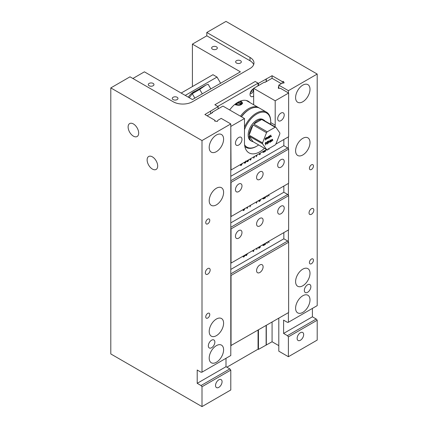 <?xml version="1.0" encoding="UTF-8"?>
<svg xmlns="http://www.w3.org/2000/svg" width="428" height="428" viewBox="0 0 428 428"><rect width="100%" height="100%" fill="white"/><g stroke="black" fill="none" stroke-linecap="round" stroke-linejoin="round"><path stroke-width="0.64" d="M311.44 214.278A3.392 1.958 120 0 0 313.654 211.288A3.392 1.958 120 0 0 313.135 208.564A3.392 1.958 120 0 0 311.44 208.736A3.392 1.958 120 0 0 309.219 211.726A3.392 1.958 120 0 0 309.738 214.444A3.392 1.958 120 0 0 311.44 214.278M207.762 274.134A3.392 1.958 120 0 0 209.977 271.143A3.392 1.958 120 0 0 209.458 268.426A3.392 1.958 120 0 0 207.762 268.591A3.392 1.958 120 0 0 205.542 271.582A3.392 1.958 120 0 0 206.061 274.305A3.392 1.958 120 0 0 207.762 274.134M311.44 263.718A2.852 1.648 120 0 0 313.301 261.203A2.852 1.648 120 0 0 312.863 258.919A2.852 1.648 120 0 0 311.44 259.058A2.852 1.648 120 0 0 309.578 261.572A2.852 1.648 120 0 0 310.011 263.857A2.852 1.648 120 0 0 311.44 263.718M311.44 169.493A2.852 1.648 120 0 0 313.301 166.984A2.852 1.648 120 0 0 312.863 164.7A2.852 1.648 120 0 0 311.44 164.839A2.852 1.648 120 0 0 309.578 167.348A2.852 1.648 120 0 0 310.011 169.638A2.852 1.648 120 0 0 311.44 169.493M207.762 318.031A2.852 1.648 120 0 0 209.624 315.522A2.852 1.648 120 0 0 209.185 313.237A2.852 1.648 120 0 0 207.762 313.376A2.852 1.648 120 0 0 205.9 315.885A2.852 1.648 120 0 0 206.333 318.175A2.852 1.648 120 0 0 207.762 318.031M207.762 223.812A2.852 1.648 120 0 0 209.624 221.297A2.852 1.648 120 0 0 209.185 219.013A2.852 1.648 120 0 0 207.762 219.152A2.852 1.648 120 0 0 205.9 221.667A2.852 1.648 120 0 0 206.333 223.951A2.852 1.648 120 0 0 207.762 223.812M250.514 92.202A1.696 0.979 120 0 0 251.578 90.362M302.799 312.381A10.181 5.88 120 0 0 309.449 303.404A10.181 5.88 120 0 0 307.887 295.245A10.181 5.88 120 0 0 302.799 295.753A10.181 5.88 120 0 0 296.144 304.725A10.181 5.88 120 0 0 297.706 312.884A10.181 5.88 120 0 0 302.799 312.381M216.402 362.259A10.181 5.88 120 0 0 223.052 353.287A10.181 5.88 120 0 0 221.49 345.129A10.181 5.88 120 0 0 216.402 345.631A10.181 5.88 120 0 0 209.747 354.603A10.181 5.88 120 0 0 211.309 362.762A10.181 5.88 120 0 0 216.402 362.259M302.799 101.762A10.181 5.88 120 0 0 309.449 92.79A10.181 5.88 120 0 0 307.887 84.632A10.181 5.88 120 0 0 302.799 85.14A10.181 5.88 120 0 0 296.144 94.112A10.181 5.88 120 0 0 297.706 102.271A10.181 5.88 120 0 0 302.799 101.762M216.402 151.646A10.181 5.88 120 0 0 223.052 142.674A10.181 5.88 120 0 0 221.49 134.515A10.181 5.88 120 0 0 216.402 135.018A10.181 5.88 120 0 0 209.747 143.99A10.181 5.88 120 0 0 211.309 152.149A10.181 5.88 120 0 0 216.402 151.646M216.402 335.659A10.181 5.88 120 0 0 223.052 326.682A10.181 5.88 120 0 0 221.49 318.523A10.181 5.88 120 0 0 216.402 319.031A10.181 5.88 120 0 0 209.747 328.003A10.181 5.88 120 0 0 211.309 336.162A10.181 5.88 120 0 0 216.402 335.659M216.402 204.857A10.181 5.88 120 0 0 223.052 195.88A10.181 5.88 120 0 0 221.49 187.721A10.181 5.88 120 0 0 216.402 188.229A10.181 5.88 120 0 0 209.747 197.201A10.181 5.88 120 0 0 211.309 205.36A10.181 5.88 120 0 0 216.402 204.857M302.799 285.776A10.181 5.88 120 0 0 309.449 276.804A10.181 5.88 120 0 0 307.887 268.645A10.181 5.88 120 0 0 302.799 269.148A10.181 5.88 120 0 0 296.144 278.12A10.181 5.88 120 0 0 297.706 286.279A10.181 5.88 120 0 0 302.799 285.776M302.799 154.973A10.181 5.88 120 0 0 309.449 146.001A10.181 5.88 120 0 0 307.887 137.843A10.181 5.88 120 0 0 302.799 138.346A10.181 5.88 120 0 0 296.144 147.318A10.181 5.88 120 0 0 297.706 155.476A10.181 5.88 120 0 0 302.799 154.973M216.498 46.839A2.852 1.648 0 0 0 213.39 46.481A2.852 1.648 0 0 0 211.63 48.006A2.852 1.648 0 0 0 212.465 49.167A2.852 1.648 0 0 0 215.573 49.525A2.852 1.648 0 0 0 217.333 48.006A2.852 1.648 0 0 0 216.498 46.839M240.493 60.696A2.852 1.648 0 0 0 237.39 60.337A2.852 1.648 0 0 0 235.63 61.862A2.852 1.648 0 0 0 236.465 63.023A2.852 1.648 0 0 0 239.573 63.381A2.852 1.648 0 0 0 241.328 61.862A2.852 1.648 0 0 0 240.493 60.696M177.139 97.274A2.852 1.648 0 0 0 174.03 96.921A2.852 1.648 0 0 0 172.27 98.44A2.852 1.648 0 0 0 173.105 99.601A2.852 1.648 0 0 0 176.213 99.959A2.852 1.648 0 0 0 177.973 98.44A2.852 1.648 0 0 0 177.139 97.274M153.138 83.417A2.852 1.648 0 0 0 150.03 83.064A2.852 1.648 0 0 0 148.27 84.584A2.852 1.648 0 0 0 149.105 85.75A2.852 1.648 0 0 0 152.213 86.103A2.852 1.648 0 0 0 153.973 84.584A2.852 1.648 0 0 0 153.138 83.417M133.397 123.943A7.469 4.312 -120 0 0 129.663 123.574A7.469 4.312 -120 0 0 128.518 129.561A7.469 4.312 -120 0 0 133.397 136.141A7.469 4.312 -120 0 0 137.131 136.511A7.469 4.312 -120 0 0 138.276 130.524A7.469 4.312 -120 0 0 133.397 123.943M152.4 156.867A7.469 4.312 -120 0 0 148.671 156.498A7.469 4.312 -120 0 0 147.526 162.48A7.469 4.312 -120 0 0 152.4 169.06A7.469 4.312 -120 0 0 156.134 169.429A7.469 4.312 -120 0 0 157.279 163.448A7.469 4.312 -120 0 0 152.4 156.867M211.598 347.739A4.617 2.664 120 0 0 214.615 343.673A4.617 2.664 120 0 0 213.909 339.971A4.617 2.664 120 0 0 211.598 340.201A4.617 2.664 120 0 0 208.586 344.267A4.617 2.664 120 0 0 209.292 347.969A4.617 2.664 120 0 0 211.598 347.739M307.598 292.313A4.617 2.664 120 0 0 310.616 288.247A4.617 2.664 120 0 0 309.904 284.55A4.617 2.664 120 0 0 307.598 284.775A4.617 2.664 120 0 0 304.581 288.846A4.617 2.664 120 0 0 305.292 292.543A4.617 2.664 120 0 0 307.598 292.313M300.397 340.26A4.617 2.664 120 0 0 303.415 336.189A4.617 2.664 120 0 0 302.708 332.492A4.617 2.664 120 0 0 300.397 332.722A4.617 2.664 120 0 0 297.385 336.788A4.617 2.664 120 0 0 298.091 340.485A4.617 2.664 120 0 0 300.397 340.26M218.799 387.367A4.617 2.664 120 0 0 221.816 383.301A4.617 2.664 120 0 0 221.11 379.604A4.617 2.664 120 0 0 218.799 379.829A4.617 2.664 120 0 0 215.787 383.9A4.617 2.664 120 0 0 216.493 387.597A4.617 2.664 120 0 0 218.799 387.367M202 386.735L202 406.6L230.799 389.972L230.799 370.108L202 386.735L201.042 385.537L197.201 383.322L197.201 370.022L201.042 372.237L202 372.151L230.799 355.524L230.799 123.933L221.201 118.39L217.841 120.332L217.312 121.466L214.69 121.06L215.017 120.364L204.878 114.511L218.13 106.642L214.861 104.758L255.184 81.481L214.861 104.758L217.745 106.422L258.063 83.144L258.063 85.803M253.665 64.628A13.578 7.838 0 0 0 250 60.749L250 57.427A13.578 7.838 180 0 1 253.975 62.97A13.578 7.838 180 0 1 250 68.512L192.402 101.762A13.578 7.838 180 0 1 173.201 101.762L130 76.826L110.804 87.911L202 140.561L202 372.151M110.804 87.911L110.804 353.945L202 406.6M316.239 319.031L317.196 320.224L288.397 336.852L287.439 335.659L316.239 319.031L312.397 316.811L312.397 308.411M317.196 320.224L317.196 340.089L288.397 356.717L278.799 351.174L278.799 318.197M282.213 83.187L282.213 81.566L283.422 81.379L284.128 82.893L282.159 83.198L278.799 85.14L288.397 90.683L317.196 74.055L226 21.4L206.799 32.485L250 57.427M317.196 74.055L317.196 305.64L288.397 322.268L287.439 322.354L283.598 320.139L283.598 333.439L312.397 316.811M132.883 78.484L144.402 71.834L192.402 99.547L240.397 71.834L192.402 44.121L192.402 86.568M258.063 83.144L255.184 81.481L258.448 83.364L272.08 75.713L282.213 81.566M272.08 75.713L272.08 78.319M272.08 322.075L272.08 341.753L278.799 345.631M278.799 85.14L278.799 88.366M202 140.561L230.799 123.933M226.861 367.192L258.063 349.178L258.448 349.403L272.08 341.753M250 60.749L206.799 35.813L192.402 44.121M206.799 35.813L206.799 32.485M288.397 336.852L288.397 356.717M226 358.295L226 366.694L229.841 368.909L230.799 370.108M215.017 121.113L215.017 120.364M210.64 111.189L210.64 113.736M218.13 106.642L218.13 108.856M258.063 330.17L258.063 349.178M258.448 83.364L258.448 85.579M258.448 329.951L258.448 349.403M266.125 78.929L266.125 81.7M266.125 325.515L266.125 344.968M266.318 79.041L266.318 81.593M266.318 325.403L266.318 345.08M287.439 335.659L283.598 333.439M288.397 90.683L288.397 92.897M288.397 136.874L288.397 148.8M288.397 183.43L288.397 195.361M288.397 229.986L288.397 241.916M288.397 312.654L288.397 322.268M201.042 385.537L229.841 368.909M197.201 383.322L226 366.694M283.422 83L283.422 81.379M280.961 213.749A4.617 2.664 120 0 0 283.973 209.683A4.617 2.664 120 0 0 283.266 205.986A4.617 2.664 120 0 0 280.961 206.21A4.617 2.664 120 0 0 277.943 210.282A4.617 2.664 120 0 0 278.649 213.979A4.617 2.664 120 0 0 280.961 213.749M280.961 167.193A4.617 2.664 120 0 0 283.973 163.127A4.617 2.664 120 0 0 283.266 159.425A4.617 2.664 120 0 0 280.961 159.655A4.617 2.664 120 0 0 277.943 163.726A4.617 2.664 120 0 0 278.649 167.423A4.617 2.664 120 0 0 280.961 167.193M238.717 238.139A4.617 2.664 120 0 0 241.734 234.068A4.617 2.664 120 0 0 241.028 230.371A4.617 2.664 120 0 0 238.717 230.601A4.617 2.664 120 0 0 235.705 234.667A4.617 2.664 120 0 0 236.411 238.364A4.617 2.664 120 0 0 238.717 238.139M259.839 272.502A4.617 2.664 120 0 0 262.856 268.431A4.617 2.664 120 0 0 262.145 264.734A4.617 2.664 120 0 0 259.839 264.964A4.617 2.664 120 0 0 256.821 269.03A4.617 2.664 120 0 0 257.533 272.727A4.617 2.664 120 0 0 259.839 272.502M280.961 120.637A4.617 2.664 120 0 0 283.973 116.571A4.617 2.664 120 0 0 283.266 112.869A4.617 2.664 120 0 0 280.961 113.099A4.617 2.664 120 0 0 277.943 117.165A4.617 2.664 120 0 0 278.649 120.867A4.617 2.664 120 0 0 280.961 120.637M238.717 145.022A4.617 2.664 120 0 0 241.734 140.956A4.617 2.664 120 0 0 241.028 137.26A4.617 2.664 120 0 0 238.717 137.484A4.617 2.664 120 0 0 235.705 141.556A4.617 2.664 120 0 0 236.411 145.252A4.617 2.664 120 0 0 238.717 145.022M238.717 191.578A4.617 2.664 120 0 0 241.734 187.512A4.617 2.664 120 0 0 241.028 183.815A4.617 2.664 120 0 0 238.717 184.04A4.617 2.664 120 0 0 235.705 188.111A4.617 2.664 120 0 0 236.411 191.808A4.617 2.664 120 0 0 238.717 191.578M259.839 179.386A4.617 2.664 120 0 0 262.856 175.32A4.617 2.664 120 0 0 262.145 171.623A4.617 2.664 120 0 0 259.839 171.847A4.617 2.664 120 0 0 256.821 175.919A4.617 2.664 120 0 0 257.533 179.616A4.617 2.664 120 0 0 259.839 179.386M259.839 225.941A4.617 2.664 120 0 0 262.856 221.875A4.617 2.664 120 0 0 262.145 218.178A4.617 2.664 120 0 0 259.839 218.408A4.617 2.664 120 0 0 256.821 222.474A4.617 2.664 120 0 0 257.533 226.171A4.617 2.664 120 0 0 259.839 225.941M245.763 254.601L246.491 255.077L247.566 253.563L246.475 255.489L245.763 255.58L245.463 254.778M245.758 254.714L245.956 255.136L245.758 254.714M253.381 250.203L253.381 251.001L253.9 250.701L253.082 251.573L253.082 250.375M257.431 247.866L256.698 249.583L257.084 248.069M264.499 243.789L264.499 244.982L263.841 245.362L263.011 245.554L262.797 244.768M230.799 269.426L283.839 238.803L283.839 232.618M268.747 241.333L269.019 242.371L268.709 242.548L268.431 241.515M267.484 242.061L267.029 243.521L266.623 242.558M265.686 243.099L265.098 244.634L265.381 243.275M260.315 246.202L260.101 247.518L258.726 248.315L258.726 247.914L259.866 247.256L260.01 246.378M243.382 255.976L243.302 256.308L243.981 256.527L244.982 255.35L243.981 256.923L243.254 257.014L243.04 256.174M243.302 256.308L243.441 256.602L243.302 256.308M250.712 205.189L249.979 206.906L250.364 205.392M257.185 201.449L256.356 203.225L256.356 201.93M264.499 197.228L264.499 198.426L263.011 198.999L262.797 198.212M230.799 222.865L283.839 192.247L283.839 186.062M268.747 194.777L269.019 195.815L268.709 195.992L268.431 194.959M267.484 195.505L267.072 196.939L266.623 196.003M265.686 196.543L265.098 198.078L265.381 196.72M260.791 199.373L259.721 201.278L258.983 201.363L258.683 200.588M247.882 206.82L247.052 208.596L247.052 207.302M243.179 209.538L243.901 210.014L244.982 208.495L243.89 210.421L243.179 210.517L242.879 209.709M243.077 209.592L243.901 210.014M248.903 159.676L247.823 161.591L247.111 161.666L246.715 160.939M257.185 154.893L256.356 156.669L256.356 155.375M264.499 150.672L264.499 151.865L263.011 152.443L262.797 151.656M230.799 176.309L283.839 145.691L283.839 139.507M268.848 148.607L269.019 149.254L268.709 149.436L268.538 148.789M267.329 149.484L267.029 150.405L266.644 149.495M265.686 149.987L265.408 151.341L265.098 151.517L265.381 150.164M259.801 153.385L259.801 154.182L260.32 153.882L259.502 154.754L259.502 153.556M254.601 156.386L253.772 158.162L253.772 156.867M250.498 158.756L250.498 159.553L251.017 159.253L250.819 159.767L250.198 160.126L250.198 158.932M245.699 161.003L246.191 161.543L245.207 163.105L244.506 163.186L244.292 162.335M240.595 164.475L241.317 164.951L242.398 163.432L241.301 165.358L240.595 165.454L240.295 164.646M240.493 164.529L241.317 164.951M231.04 228.91L231.04 263.102L288.638 229.847L288.638 195.655L231.04 228.91L230.799 228.611M231.04 182.355L231.04 216.547L288.638 183.291L288.638 149.099L231.04 182.355L230.799 182.055M230.799 126.153L231.04 169.991L266.558 149.484M275.83 144.129L288.638 136.735L288.638 93.037L280.554 88.366L278.403 88.366L278.403 86.798L278.403 88.366M275.129 126.875A21.721 12.54 120 0 0 275.199 125.179L275.199 100.794L288.638 93.037M231.04 126.292L244.479 118.529L244.479 142.92A21.721 12.54 120 0 0 248.978 152.86A21.721 12.54 120 0 0 264.467 148.291M244.479 118.529L222.929 106.085L212.128 112.323L212.609 112.601L207.088 115.785M212.128 112.323L212.128 112.88M230.799 345.631L288.638 312.515L288.638 242.216L231.04 275.466L231.04 345.77M231.04 275.466L230.799 275.172M283.839 238.803L287.68 241.018L288.638 242.216M283.839 145.691L287.68 147.906L288.638 149.099M283.839 192.247L287.68 194.462L288.638 195.655M278.403 86.798L278.799 86.798M281.34 83.669L272.031 78.292L264.927 82.395L264.445 82.117L253.649 88.35L275.199 100.794M253.649 104.742L253.649 88.35M230.799 180.744L287.68 147.906M230.799 227.3L287.68 194.462M230.799 273.856L287.68 241.018M268.779 148.65L269.019 149.254M267.2 149.538L266.986 150.298M265.563 150.057L265.408 151.341M264.402 150.731L264.499 151.865M264.402 151.812L262.963 152.405M262.99 151.544L263.156 151.988M262.979 151.662L264.194 151.646L264.194 150.849M263.113 151.475L263.102 151.961M260.171 153.968L260.122 154.396M260.026 154.337L259.502 154.642M259.705 153.438L259.801 154.182M257.025 154.989L256.356 156.498M256.559 155.257L256.832 155.096M256.656 155.198L256.656 155.492M254.441 156.477L253.772 157.991M253.975 156.744L254.248 156.589M254.072 156.691L254.072 156.985M250.862 159.339L250.819 159.767M250.722 159.708L250.198 160.013M250.401 158.809L250.498 159.553M248.791 159.74L247.823 161.591M247.726 161.538L247.063 161.634M246.961 160.8L247.266 161.212M247.031 160.757L247.314 161.244L247.812 161.201L248.593 159.853M246.095 161.484L245.207 163.105M245.11 163.052L244.458 163.154M244.49 162.223L245.223 162.699L245.806 161.463M244.634 162.142L244.554 162.49L245.223 162.699M242.302 163.378L241.301 165.358M241.205 165.304L240.541 165.422M268.677 194.82L269.019 195.815M267.35 195.585L266.986 196.859M265.563 196.613L265.408 197.897M264.402 197.287L264.499 198.426M264.402 198.367L262.963 198.966M262.99 198.1L263.156 198.544M262.979 198.223L264.194 198.201L264.194 197.404M263.113 198.03L263.102 198.522M259.721 201.278L260.791 199.475M259.625 201.224L258.935 201.331M258.887 200.47L259.165 200.935L258.983 200.539L259.737 200.871L260.481 199.55M258.994 200.411L259.641 200.818M257.025 201.545L256.356 203.054M256.559 201.813L256.832 201.658M256.656 201.754L256.656 202.048M250.557 205.28L249.979 206.906M247.721 206.917L247.052 208.425M247.256 207.184L247.528 207.029M247.352 207.131L247.352 207.419M244.886 208.441L243.89 210.421M243.794 210.367L243.125 210.485M268.677 241.376L269.019 242.371M267.35 242.141L266.986 243.414M265.563 243.168L265.408 244.452M264.402 243.842L264.499 244.982M264.402 244.923L262.963 245.522M262.99 244.656L263.156 245.1M262.979 244.779L264.194 244.757L264.194 243.96M263.113 244.586L263.102 245.078M260.197 246.266L260.101 247.518M260.01 247.464L258.726 248.203M257.276 247.956L256.698 249.583M253.751 250.787L253.702 251.215M253.606 251.156L253.082 251.461M253.285 250.257L253.381 251.001M247.475 253.504L246.475 255.489M246.378 255.43L245.715 255.548M245.661 254.66L246.394 255.024M244.886 255.297L243.981 256.923M243.885 256.87L243.206 256.982M243.238 256.062L243.885 256.474M189.251 97.728L192.284 93.705L199.716 89.415L205.927 85.033L191.99 93.079M205.927 85.033L208.147 84.279L210.822 88.912M194.847 98.135L192.284 93.705M205.328 85.375L201.096 87.82M240.327 101.099L241.435 101.591L242.628 103.084L240.108 105.138L235.673 104.913L234.951 104.32M240.456 116.207A20.362 11.759 -60 0 1 258.721 107.674A20.362 11.759 -60 0 1 259.234 108M195.43 91.094A21.86 17.848 60 0 0 193.643 91.967A21.86 17.848 60 0 0 188.325 97.193M220.613 83.257L217.028 77.056L185.233 95.412M181.162 93.058L212.957 74.702L217.028 77.056M253.649 88.644A4.564 2.632 120 0 0 253.264 88.842A4.564 2.632 120 0 0 250.038 94.428A4.564 2.632 120 0 0 253.649 96.043M250.198 93.17A2.172 1.252 120 0 0 250.487 93.47A2.172 1.252 120 0 0 252.162 92.887A2.172 1.252 120 0 0 253.109 90.704A2.172 1.252 120 0 0 252.659 89.709A2.172 1.252 120 0 0 252.258 89.607M250.332 92.705A2.172 1.252 120 0 0 251.921 90.014A2.172 1.252 120 0 0 251.921 89.955M246.715 100.58A20.705 11.952 -60 0 1 247.074 100.949M229.649 109.969A20.705 11.952 -60 0 1 248.256 101.238A20.705 11.952 -60 0 1 249.952 102.608M270.587 124.254A19.688 11.363 120 0 0 270.715 122.039A19.688 11.363 120 0 0 260.138 112.543A19.688 11.363 120 0 0 244.479 129.689M270.715 122.039L270.715 121.482A20.362 11.759 -60 0 0 266.494 112.163L259.775 108.279A20.362 11.759 120 0 0 249.594 109.29A20.362 11.759 120 0 0 241.515 116.817M244.479 127.153A20.362 11.759 -60 0 1 266.494 112.163M241.381 116.742A19.688 11.363 -60 0 1 249.112 109.568L249.594 109.29M279.832 133.397A12.219 7.057 120 0 0 279.821 132.931L275.867 127.298A12.219 7.057 120 0 0 275.15 127.234L261.711 119.476A12.219 7.057 120 0 0 253.793 124.045L267.233 131.803A12.219 7.057 120 0 0 266.521 132.691L253.082 124.933A12.219 7.057 120 0 0 249.123 135.136L262.562 142.893A12.219 7.057 120 0 0 262.551 143.375A12.219 7.057 120 0 0 262.562 143.845L266.521 149.479A12.219 7.057 120 0 0 267.233 149.543L275.15 144.969A12.219 7.057 120 0 0 275.867 144.081L279.821 133.878A12.219 7.057 120 0 0 279.832 133.397M265.023 121.038A12.219 7.057 120 0 0 263.862 120.049L262.904 119.492A12.219 7.057 120 0 0 253.488 122.766A12.219 7.057 120 0 0 248.154 135.061A12.219 7.057 120 0 0 250.685 140.657L251.643 141.208A12.219 7.057 120 0 0 253.082 141.716L266.521 149.479M263.862 120.049A12.219 7.057 120 0 0 262.423 119.54L275.867 127.298M265.702 142.31L266.43 142.722L265.424 144.931L265.986 143.648L265.151 143.455L265.799 142.364L266.43 142.722L265.799 142.364M265.986 143.648L265.151 143.455M266.97 137.329L267.473 137.859L267.473 138.784L266.938 137.559L266.457 139.373L265.922 138.148L265.258 140.063L265.258 138.351L266.425 138.062L267.313 137.292M265.949 137.918L266.425 138.062L266.457 139.373M267.286 137.96L266.842 137.506L266.494 137.886M266.275 138.608L265.825 138.094L265.44 139.961M275.15 127.234L267.233 131.803M266.521 132.691L262.562 142.893M269.078 136.291L269.399 135.96L269.399 137.672L268.607 138.158L268.062 138.212L267.837 137.714L268.618 136.382L269.217 136.382L268.618 136.382M269.608 137.554L270.175 136.302L269.683 135.794L270.282 136.067L270.881 135.098L270.394 136.179L270.961 136.773L270.282 136.414L269.608 137.554M271.272 136.12L271.368 136.569L271.534 136.275L271.197 136.468M267.275 141.401L267.976 142.23L267.275 143.867L266.687 143.086L267.366 141.459L268.072 142.289L267.366 143.926L266.949 143.969M267.366 141.459L267.8 141.411M268.618 141.299L268.618 143.145L268.436 140.903L269.817 141.952L269.998 139.999L269.998 142.347L268.522 141.245L268.618 143.145M272.176 139.341L272.679 139.87L272.679 140.796L272.149 139.571L271.48 141.486L271.127 140.159L270.469 142.075L270.469 140.363L271.636 140.068L272.524 139.303M271.159 139.929L271.636 140.068L271.668 141.384M272.497 139.972L272.053 139.517L271.705 139.897M271.48 140.614L271.031 140.1L270.651 141.968M262.562 143.845L249.123 136.088A12.219 7.057 120 0 0 251.643 141.208M244.575 144.825A19.688 11.363 120 0 0 256.795 146.146L256.313 146.424A20.362 11.759 -60 0 1 246.132 147.435A20.362 11.759 -60 0 1 244.821 146.451M256.795 146.146A19.688 11.363 120 0 0 258.651 144.931M261.711 119.476L253.793 124.045M253.082 124.933L249.123 135.136M249.123 136.088L253.082 141.716M265.858 137.864L266.425 138.062M266.874 137.276L267.377 137.8L267.473 138.784M267.195 137.907L266.842 137.506L267.195 137.907M266.179 138.549L265.825 138.094L266.179 138.549M269.303 136.013L269.399 137.672M268.607 138.158L269.217 137.479M268.511 138.105L268.014 138.18M269.217 136.923L268.522 136.532L269.121 136.869L268.522 136.532L267.923 137.554L268.618 137.944L269.217 136.923L268.618 136.591L268.019 137.613L268.618 137.944M269.875 135.681L270.282 136.067M270.721 135.195L270.394 136.179M270.298 136.12L270.961 136.773M269.822 137.425L270.282 136.414M266.334 142.663L265.569 144.964M265.681 143.738L265.055 143.401M266.248 142.813L265.692 142.556L266.152 142.754L265.692 142.556L265.237 143.284L265.809 143.53L266.248 142.813L265.788 142.61L265.333 143.337L265.809 143.53M267.275 143.867L266.901 143.936M267.628 141.647L267.281 141.641L266.778 142.92L267.281 143.626M267.281 141.641L266.874 142.979L267.377 143.68L267.019 143.669M267.377 143.68L267.885 142.39L267.58 141.614M268.458 140.887L269.817 141.952M269.902 140.052L269.998 142.347M271.063 139.876L271.636 140.068M272.085 139.287L272.583 139.812L272.679 140.796M272.401 139.919L272.053 139.517L272.401 139.919M271.384 140.561L271.031 140.1L271.384 140.561M240.252 101.126A3.782 2.183 180 0 1 242.269 102.667A3.782 2.183 180 0 1 241.173 104.657A3.782 2.183 180 0 1 235.213 104.106M237.187 102.699A2.921 1.685 180 0 1 241.312 103.635M239.434 101.473A2.921 1.685 180 0 1 241.472 103.078A2.921 1.685 180 0 1 240.573 104.293A2.921 1.685 180 0 1 235.807 103.651M236.379 104.202A2.242 1.295 180 0 1 237.005 103.576A2.242 1.295 180 0 1 239.182 103.266A2.242 1.295 180 0 1 240.729 104.202M270.705 122.585L275.199 125.179M199.716 89.415L202.278 93.844M258.721 107.674L246.218 100.457M246.132 147.435L244.88 146.713M242.269 102.667L242.542 103.49"/></g></svg>
